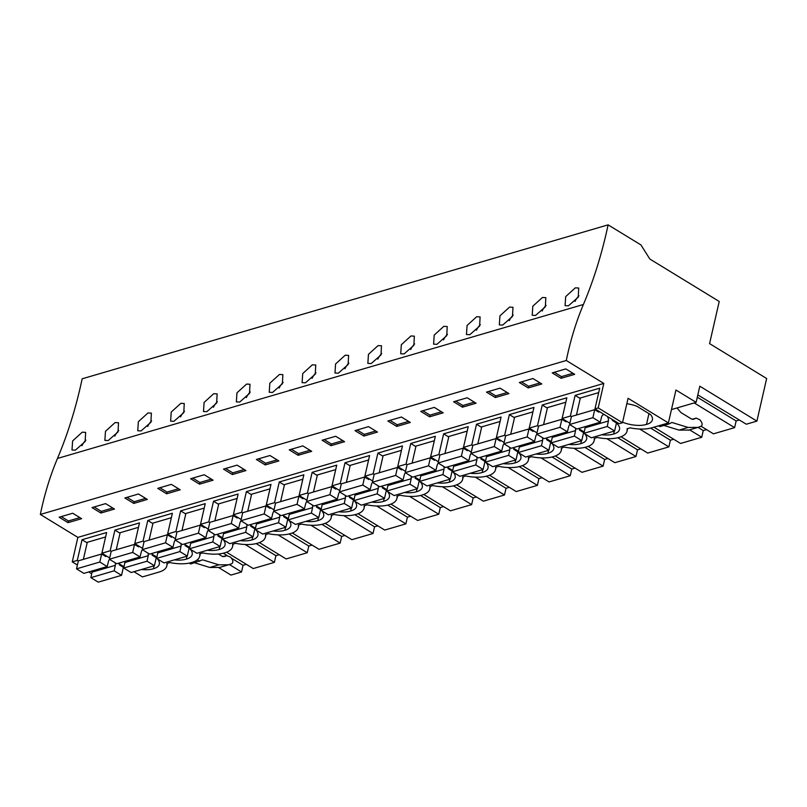 <?xml version="1.0" encoding="UTF-8"?>
<svg xmlns="http://www.w3.org/2000/svg" width="807" height="807" viewBox="0 0 807 807"><rect width="100%" height="100%" fill="white"/><g stroke="black" fill="none" stroke-linecap="round" stroke-linejoin="round"><path stroke-width="1.21" d="M671.626 408.907L672.302 409.32L696.118 402.35L675.953 390.013L668.408 422.939L628.078 398.275L622.469 422.757L598.199 407.918L603.807 383.436L566.302 360.487A310.453 221.199 -106.3 0 1 583.411 304.491L57.468 458.457A310.453 221.199 -106.3 0 0 40.35 514.452L566.302 360.487M668.408 422.939L651.653 427.851A28.83 12.488 12.9 0 1 630.146 427.861L627.039 428.769A28.83 12.488 12.9 0 1 627.019 431.17A28.83 12.488 12.9 0 1 619.423 437.283L618.777 437.475A28.83 12.488 12.9 0 1 597.271 437.485L594.174 438.393A28.83 12.488 12.9 0 1 594.144 440.793A28.83 12.488 12.9 0 1 586.558 446.907L585.902 447.088A28.83 12.488 12.9 0 1 564.406 447.108L561.299 448.016A28.83 12.488 12.9 0 1 561.279 450.417A28.83 12.488 12.9 0 1 553.683 456.53L553.037 456.712A28.83 12.488 12.9 0 1 531.531 456.732L528.424 457.64A28.83 12.488 12.9 0 1 528.403 460.04A28.83 12.488 12.9 0 1 520.808 466.153L520.162 466.335A28.83 12.488 12.9 0 1 498.655 466.355L495.559 467.263A28.83 12.488 12.9 0 1 495.528 469.664A28.83 12.488 12.9 0 1 487.942 475.767L487.287 475.959A28.83 12.488 12.9 0 1 465.79 475.979L462.683 476.887A28.83 12.488 12.9 0 1 462.663 479.287A28.83 12.488 12.9 0 1 455.067 485.39L454.422 485.582A28.83 12.488 12.9 0 1 432.915 485.602L429.808 486.51A28.83 12.488 12.9 0 1 429.788 488.911A28.83 12.488 12.9 0 1 422.192 495.014L421.547 495.205A28.83 12.488 12.9 0 1 400.04 495.226L396.943 496.134A28.83 12.488 12.9 0 1 396.913 498.534A28.83 12.488 12.9 0 1 389.327 504.637L388.671 504.829A28.83 12.488 12.9 0 1 367.175 504.849L364.068 505.757A28.83 12.488 12.9 0 1 364.048 508.158A28.83 12.488 12.9 0 1 356.452 514.261L355.806 514.452A28.83 12.488 12.9 0 1 334.3 514.473L331.193 515.38A28.83 12.488 12.9 0 1 331.173 517.781A28.83 12.488 12.9 0 1 323.577 523.884L322.931 524.076A28.83 12.488 12.9 0 1 301.425 524.086L298.328 525.004A28.83 12.488 12.9 0 1 298.297 527.405A28.83 12.488 12.9 0 1 290.712 533.508L290.056 533.699A28.83 12.488 12.9 0 1 268.56 533.709L265.453 534.627A28.83 12.488 12.9 0 1 265.432 537.028A28.83 12.488 12.9 0 1 257.837 543.131L257.191 543.323A28.83 12.488 12.9 0 1 235.684 543.333L232.577 544.241A28.83 12.488 12.9 0 1 232.557 546.652A28.83 12.488 12.9 0 1 224.961 552.755L224.316 552.946A28.83 12.488 12.9 0 1 202.809 552.956L199.712 553.864A28.83 12.488 12.9 0 1 199.682 556.265A28.83 12.488 12.9 0 1 192.096 562.378L191.441 562.57A28.83 12.488 12.9 0 1 169.944 562.58L166.837 563.488A28.83 12.488 12.9 0 1 166.817 565.889A28.83 12.488 12.9 0 1 159.221 572.002L142.456 576.904L133.952 571.699M696.118 402.35L699.81 386.2L756.895 421.113L766.65 378.513L709.575 343.6L719.219 301.465L649.837 259.027L640.919 244.914L608.105 224.85A461.251 328.651 -106.3 0 1 583.411 304.491M658.593 425.814L659.894 426.61L668.953 423.957L667.651 423.161M668.953 423.957L671.878 422.465L688.139 427.448L697.914 427.407L688.23 430.262M692.194 419.277L696.209 418.107L699.881 419.771L701.414 421.879C702.524 423.937 702.352 425.44 700.9 426.389L697.914 427.407M693.243 419.358L695.826 418.248L692.265 419.297M677.033 407.938L680.916 412.538L691.306 418.894L693.637 419.277M626.827 403.732A21.143 9.159 12.9 0 1 636.864 406.224L650.513 414.566A21.143 9.159 12.9 0 1 652.399 419.832A21.143 9.159 12.9 0 1 646.498 424.401A21.143 9.159 12.9 0 1 622.59 422.243M579.567 429.758L580.283 430.192A21.143 9.159 12.9 0 1 583.491 432.532M584.742 433.783A21.143 9.159 12.9 0 1 586.649 439.079A21.143 9.159 12.9 0 1 580.758 443.648A21.143 9.159 12.9 0 1 568.824 444.405M513.817 449.005L514.533 449.438A21.143 9.159 12.9 0 1 517.741 451.779M518.992 453.03A21.143 9.159 12.9 0 1 520.908 458.326A21.143 9.159 12.9 0 1 515.017 462.895A21.143 9.159 12.9 0 1 503.074 463.652M223.146 539.631A21.143 9.159 12.9 0 1 225.062 544.927A21.143 9.159 12.9 0 1 219.171 549.506A21.143 9.159 12.9 0 1 207.228 550.253M217.971 535.606L218.687 536.04A21.143 9.159 12.9 0 1 221.895 538.38M218.092 535.091L217.9 535.939L221.996 538.451A21.143 9.159 12.9 0 1 222.419 538.874M612.432 420.134L613.149 420.568A21.143 9.159 12.9 0 1 616.356 422.908M616.457 422.999A21.143 9.159 12.9 0 1 619.524 429.455A21.143 9.159 12.9 0 1 613.633 434.025A21.143 9.159 12.9 0 1 601.689 434.781M250.846 525.982L251.562 526.416A21.143 9.159 12.9 0 1 254.77 528.756M250.967 525.468L250.765 526.315L254.871 528.827A21.143 9.159 12.9 0 1 255.294 529.251M256.021 530.007A21.143 9.159 12.9 0 1 257.937 535.303A21.143 9.159 12.9 0 1 252.036 539.883A21.143 9.159 12.9 0 1 240.103 540.629M551.867 443.406A21.143 9.159 12.9 0 1 553.784 448.702A21.143 9.159 12.9 0 1 547.882 453.272A21.143 9.159 12.9 0 1 535.949 454.028M546.692 439.381L547.408 439.815A21.143 9.159 12.9 0 1 550.616 442.155M546.813 438.867L546.611 439.714L550.717 442.216A21.143 9.159 12.9 0 1 551.141 442.64M453.252 472.277A21.143 9.159 12.9 0 1 455.168 477.573A21.143 9.159 12.9 0 1 449.267 482.142A21.143 9.159 12.9 0 1 437.333 482.889M448.077 468.242L448.793 468.685A21.143 9.159 12.9 0 1 452.001 471.026M480.952 458.618L481.668 459.062A21.143 9.159 12.9 0 1 484.876 461.402M486.127 462.653A21.143 9.159 12.9 0 1 488.033 467.949A21.143 9.159 12.9 0 1 482.142 472.519A21.143 9.159 12.9 0 1 470.209 473.265M283.721 516.359L284.437 516.803A21.143 9.159 12.9 0 1 287.645 519.143M283.832 515.844L283.64 516.692L287.746 519.204A21.143 9.159 12.9 0 1 288.16 519.627M288.896 520.384A21.143 9.159 12.9 0 1 290.802 525.69A21.143 9.159 12.9 0 1 284.911 530.26A21.143 9.159 12.9 0 1 272.978 531.006M349.461 497.112L350.177 497.556A21.143 9.159 12.9 0 1 353.385 499.896M354.636 501.137A21.143 9.159 12.9 0 1 356.553 506.443A21.143 9.159 12.9 0 1 350.652 511.013A21.143 9.159 12.9 0 1 338.718 511.759M321.761 510.76A21.143 9.159 12.9 0 1 323.678 516.066A21.143 9.159 12.9 0 1 317.787 520.636A21.143 9.159 12.9 0 1 305.843 521.383M316.586 506.735L317.302 507.179A21.143 9.159 12.9 0 1 320.51 509.52M382.336 487.489L383.053 487.932A21.143 9.159 12.9 0 1 386.26 490.273M382.447 486.974L382.256 487.821L386.361 490.333A21.143 9.159 12.9 0 1 386.775 490.757M387.511 491.524A21.143 9.159 12.9 0 1 389.418 496.819A21.143 9.159 12.9 0 1 383.527 501.389A21.143 9.159 12.9 0 1 371.593 502.136M415.202 477.865L415.918 478.309A21.143 9.159 12.9 0 1 419.126 480.649M415.323 477.351L415.131 478.198L419.226 480.71A21.143 9.159 12.9 0 1 419.65 481.133M420.376 481.9A21.143 9.159 12.9 0 1 422.293 487.196A21.143 9.159 12.9 0 1 416.402 491.766A21.143 9.159 12.9 0 1 404.458 492.512M185.106 545.229L185.822 545.663A21.143 9.159 12.9 0 1 189.03 548.003M190.281 549.254A21.143 9.159 12.9 0 1 192.187 554.55A21.143 9.159 12.9 0 1 186.296 559.12A21.143 9.159 12.9 0 1 174.362 559.876M152.23 554.853L152.947 555.287A21.143 9.159 12.9 0 1 156.155 557.627M157.405 558.878A21.143 9.159 12.9 0 1 159.322 564.174A21.143 9.159 12.9 0 1 153.421 568.743A21.143 9.159 12.9 0 1 141.487 569.5M226.545 552.22L253.237 568.552L274.4 562.358L275.923 555.67L256.182 543.595M246.337 564.335L243.058 565.293L231.327 558.111M218.838 567.674L230.943 575.078L241.525 571.981L243.058 565.293M697.823 394.895L746.314 424.21L756.895 421.113M739.414 419.993L736.135 420.951L697.298 397.195M701.122 426.288L713.438 433.833L734.602 427.639L736.135 420.951M706.549 429.606L703.26 430.575L698.035 427.377M653.952 427.175L680.573 443.457L701.727 437.263L703.26 430.575M673.674 439.23L670.385 440.198L650.644 428.113M621.007 436.748L647.698 453.08L668.862 446.886L670.385 440.198M640.798 448.853L637.52 449.822L617.769 437.737M588.132 446.372L614.823 462.693L635.987 456.5L637.52 449.822M607.933 458.477L604.645 459.445L584.904 447.36M555.266 455.995L581.958 472.317L603.111 466.123L604.645 459.445M575.058 468.1L571.77 469.059L552.028 456.984M522.391 465.619L549.083 481.94L570.246 475.747L571.77 469.059M542.183 477.724L538.905 478.682L519.153 466.607M489.516 475.242L516.208 491.564L537.371 485.37L538.905 478.682M509.318 487.347L506.029 488.306L486.288 476.231M456.651 484.866L483.343 501.187L504.496 494.994L506.029 488.306M476.443 496.971L473.154 497.929L453.413 485.854M423.776 494.489L450.467 510.811L471.631 504.617L473.154 497.929M443.568 506.594L440.289 507.553L420.538 495.478M390.901 504.113L417.592 520.434L438.756 514.241L440.289 507.553M410.702 516.218L407.414 517.176L387.673 505.101M358.036 513.736L384.727 530.058L405.881 523.864L407.414 517.176M377.827 525.841L374.539 526.8L354.798 514.725M325.16 523.36L351.852 539.681L373.016 533.488L374.539 526.8M344.952 535.465L341.674 536.423L321.922 524.348M292.285 532.973L318.977 549.305L340.14 543.111L341.674 536.423M312.087 545.088L308.799 546.046L289.057 533.972M259.42 542.597L286.112 558.928L307.265 552.734L308.799 546.046M279.212 554.712L275.923 555.67M77.391 565.021L72.257 561.874L77.301 560.401L82.042 539.722L106.625 532.519L101.894 553.198L110.176 550.778L114.907 530.098L139.5 522.896L134.759 543.575L137.997 542.637L143.041 541.154L147.782 520.475L172.375 513.272L167.634 533.962L175.916 531.531L180.657 510.851L205.24 503.649L200.509 524.338L208.791 521.907L213.522 501.228L238.115 494.025L233.374 514.715L241.656 512.284L246.397 491.604L270.991 484.402L266.249 505.091L274.531 502.66L279.272 481.981L303.856 474.778L299.125 495.468L307.406 493.037L312.138 472.357L336.731 465.155L331.99 485.844L340.272 483.423L345.013 462.734L369.606 455.541L364.865 476.221L373.147 473.8L377.888 453.11L402.471 445.918L397.74 466.597L406.022 464.176L410.753 443.487L435.346 436.294L430.605 456.974L438.887 454.553L443.628 433.863L468.221 426.671L463.48 447.35L471.762 444.929L476.503 424.24L501.086 417.048L496.355 437.727L504.637 435.306L509.368 414.616L533.962 407.424L529.221 428.103L537.502 425.682L542.243 405.003L566.837 397.801L562.096 418.48L570.378 416.059L575.119 395.38L599.702 388.177L594.971 408.856L619.231 423.705L622.469 422.757M594.971 408.856L598.199 407.918M72.257 561.874L77.865 537.391L603.807 383.436M77.865 537.391L40.35 514.452M561.097 378.312L574.685 374.337L565.798 368.9L552.21 372.884L561.097 378.312L561.48 376.627L554.338 372.259M232.376 474.546L223.489 469.109L237.087 465.135L245.964 470.562L232.376 474.546L232.769 472.852L225.617 468.484M265.251 464.923L256.364 459.486L269.952 455.511L278.839 460.938L265.251 464.923L265.634 463.228L258.492 458.86M166.635 493.793L157.748 488.356L171.336 484.371L180.223 489.809L166.635 493.793L167.019 492.099L159.877 487.731M199.511 484.17L190.623 478.733L204.211 474.758L213.098 480.185L199.511 484.17L199.894 482.475L192.752 478.107M462.482 407.182L476.069 403.207L467.182 397.77L453.595 401.745L462.482 407.182L462.865 405.497L455.723 401.129M429.606 416.805L443.194 412.831L434.317 407.394L420.719 411.368L429.606 416.805L430 415.121L422.848 410.753M528.222 387.935L541.81 383.961L532.933 378.523L519.335 382.508L528.222 387.935L528.615 386.25L521.463 381.882M495.357 397.558L508.945 393.584L500.058 388.147L486.47 392.121L495.357 397.558L495.74 395.874L488.598 391.506M330.991 445.676L344.579 441.701L335.702 436.264L322.104 440.239L330.991 445.676L331.384 443.991L324.232 439.613M298.126 455.299L311.714 451.325L302.827 445.888L289.239 449.862L298.126 455.299L298.509 453.605L291.367 449.237M396.741 426.429L410.329 422.454L401.442 417.017L387.854 420.992L396.741 426.429L397.125 424.744L389.983 420.376M363.866 436.052L377.454 432.078L368.567 426.641L354.979 430.615L363.866 436.052L364.25 434.368L357.108 429.99M100.895 513.03L92.008 507.603L105.596 503.618L114.483 509.056L100.895 513.03L101.279 511.345L94.137 506.978M133.76 503.417L124.873 497.98L138.471 493.995L147.348 499.432L133.76 503.417L134.154 501.722L127.002 497.354M68.02 522.654L81.608 518.679L72.721 513.242L59.133 517.226L68.02 522.654L68.403 520.969L61.261 516.601M608.105 224.85L82.163 378.806A461.251 328.651 -106.3 0 1 57.468 458.457M568.431 305.823L578.226 297.198L578.72 288.038L575.32 287.847L565.687 296.603L565.082 305.661L568.431 305.823M206.834 411.671L203.485 411.52L204.1 402.451L213.724 393.695L217.123 393.887L216.639 403.046L206.834 411.671M173.969 421.294L170.62 421.143L171.225 412.074L180.859 403.318L184.258 403.51L183.764 412.67L173.969 421.294M404.065 353.94L400.716 353.779L401.331 344.72L410.955 335.964L414.354 336.156L413.87 345.315L404.065 353.94M469.815 334.693L479.61 326.068L480.104 316.909L476.705 316.717L467.071 325.473L466.466 334.532L469.815 334.693M436.94 344.317L446.735 335.692L447.229 326.532L443.83 326.341L434.196 335.097L433.591 344.155L436.94 344.317M535.555 315.446L532.206 315.285L532.812 306.226L542.445 297.47L545.845 297.662L545.35 306.821L535.555 315.446M502.68 325.07L512.485 316.445L512.97 307.285L509.57 307.094L499.947 315.85L499.331 324.908L502.68 325.07M305.45 382.811L315.255 374.176L315.739 365.016L312.339 364.825L302.716 373.591L302.1 382.649L305.45 382.811M338.325 373.187L348.12 364.552L348.614 355.393L345.214 355.211L335.581 363.967L334.976 373.026L338.325 373.187M371.2 363.564L380.995 354.939L381.489 345.779L378.09 345.588L368.456 354.344L367.851 363.402L371.2 363.564M272.584 392.434L282.379 383.799L282.874 374.64L279.474 374.448L269.841 383.214L269.235 392.273L272.584 392.434M108.219 440.541L118.024 431.916L118.508 422.757L115.108 422.565L105.485 431.321L104.87 440.38L108.219 440.541M141.094 430.918L150.889 422.293L151.383 413.134L147.984 412.942L138.36 421.698L137.745 430.767L141.094 430.918M239.709 402.047L249.504 393.423L249.999 384.263L246.599 384.071L236.965 392.827L236.36 401.896L239.709 402.047M75.354 450.165L72.005 450.003L72.61 440.945L82.243 432.189L85.643 432.381L85.149 441.54L75.354 450.165M734.602 427.639L694.181 402.915M663.889 425.44L679.08 430.101L688.855 430.06M648.969 413.628L646.498 424.401M562.096 418.48L569.883 423.241M578.569 428.557L584.218 432.017M570.378 416.059L571.386 416.674M575.119 395.38L580.223 398.497M572.94 373.268L561.48 376.627M578.972 295.776A11.076 6.113 -58.5 0 0 575.038 301.394M91.695 573.767L88.73 571.951M241.525 571.981L229.359 564.537M77.301 560.401L78.309 561.016M274.4 562.358L245.207 544.503M226.989 555.468L223.307 553.219M219.595 567.432L209.82 567.472L194.618 562.812M218.354 554.006L222.046 556.265L224.739 556.507L226.565 555.62L230.61 557.143L232.154 559.251C233.263 561.309 233.092 562.812 231.629 563.76L228.653 564.779L218.879 564.819L202.618 559.836L190.623 563.982L189.201 563.115M154.097 565.808L153.421 568.743M82.042 539.722L87.146 542.839M101.894 553.198L109.681 557.96M118.367 563.276L124.016 566.736M110.176 550.778L111.184 551.393M79.863 517.61L68.403 520.969M85.895 440.118A11.076 6.113 -58.5 0 0 81.961 445.736M222.994 556.669L226.938 555.478L222.934 556.648M228.653 564.779L218.959 567.634M199.682 561.329L197.281 559.856M614.298 431.089L613.633 434.025M529.221 428.103L537.008 432.865M545.703 438.181L551.352 441.641M537.502 425.682L538.511 426.298M542.243 405.003L547.358 408.12M701.727 437.263L689.622 429.859M546.097 305.399A11.076 6.113 -58.5 0 0 542.163 311.018M540.075 382.891L528.615 386.25M581.433 440.713L580.758 443.648M496.355 437.727L504.143 442.488M512.828 447.804L518.477 451.264M504.637 435.306L505.646 435.921M509.368 414.616L514.483 417.744M668.862 446.886L639.669 429.031M513.232 315.023A11.076 6.113 -58.5 0 0 509.298 320.641M507.2 392.515L495.74 395.874M548.558 450.336L547.882 453.272M463.48 447.35L471.268 452.112M479.953 457.428L485.602 460.888M471.762 444.929L472.771 445.545M476.503 424.24L481.608 427.367M635.987 456.5L606.803 438.655M480.357 324.646A11.076 6.113 -58.5 0 0 476.423 330.265M474.324 402.138L462.865 405.497M515.683 459.96L515.017 462.895M430.605 456.974L438.393 461.735M447.088 467.051L452.737 470.511M438.887 454.553L439.896 455.168M443.628 433.863L448.742 436.99M603.111 466.123L573.928 448.278M447.482 334.269A11.076 6.113 -58.5 0 0 443.547 339.888M441.459 411.762L430 415.121M482.818 469.583L482.142 472.519M397.74 466.597L405.528 471.359M414.213 476.675L419.862 480.135M406.022 464.176L407.031 464.792M410.753 443.487L415.867 446.614M570.246 475.747L541.053 457.902M414.616 343.893A11.076 6.113 -58.5 0 0 410.682 349.512M408.584 421.385L397.125 424.744M449.943 479.197L449.267 482.142M364.865 476.221L372.652 480.982M381.338 486.298L386.987 489.748M373.147 473.8L374.155 474.415M377.888 453.11L382.992 456.237M537.371 485.37L508.188 467.525M381.741 353.516A11.076 6.113 -58.5 0 0 377.807 359.125M375.709 431.009L364.25 434.368M417.068 488.82L416.402 491.766M331.99 485.844L339.777 490.606M348.473 495.922L354.122 499.372M340.272 483.423L341.28 484.039M345.013 462.734L350.127 465.861M504.496 494.994L475.313 477.149M348.866 363.14A11.076 6.113 -58.5 0 0 344.932 368.749M342.844 440.632L331.384 443.991M384.203 498.444L383.527 501.389M299.125 495.468L306.912 500.229M315.598 505.545L321.247 508.995M307.406 493.037L308.415 493.662M312.138 472.357L317.252 475.484M471.631 504.617L442.438 486.762M316.001 372.763A11.076 6.113 -58.5 0 0 312.067 378.372M309.969 450.256L298.509 453.605M351.327 508.067L350.652 511.013M266.249 505.091L274.037 509.853M282.722 515.169L288.371 518.619M274.531 502.66L275.54 503.275M279.272 481.981L284.377 485.108M438.756 514.241L409.573 496.386M283.126 382.387A11.076 6.113 -58.5 0 0 279.192 387.996M277.094 459.879L265.634 463.228M318.452 517.691L317.787 520.636M233.374 514.715L241.162 519.476M249.857 524.792L255.506 528.242M241.656 512.284L242.665 512.899M246.397 491.604L251.512 494.731M405.881 523.864L376.698 506.009M250.251 392.01A11.076 6.113 -58.5 0 0 246.317 397.619M244.228 469.503L232.769 472.852M285.587 527.314L284.911 530.26M200.509 524.338L208.297 529.099M216.982 534.416L222.631 537.866M208.791 521.907L209.8 522.522M213.522 501.228L218.636 504.355M373.016 533.488L343.822 515.633M217.386 401.624A11.076 6.113 -58.5 0 0 213.452 407.242M211.353 479.126L199.894 482.475M252.712 536.937L252.036 539.883M167.634 533.962L175.422 538.723M184.107 544.029L189.756 547.489M175.916 531.531L176.925 532.146M180.657 510.851L185.761 513.978M340.14 543.111L310.957 525.256M184.51 411.247A11.076 6.113 -58.5 0 0 180.576 416.866M178.478 488.749L167.019 492.099M219.837 546.561L219.171 549.506M134.759 543.575L142.546 548.346M151.242 553.652L156.891 557.112M143.041 541.154L144.05 541.769M147.782 520.475L152.896 523.592M307.265 552.734L278.082 534.88M151.635 420.871A11.076 6.113 -58.5 0 0 147.701 426.489M145.613 498.373L134.154 501.722M186.972 556.184L186.296 559.12M114.907 530.098L120.021 533.215M118.77 430.494A11.076 6.113 -58.5 0 0 114.836 436.113M112.738 507.996L101.279 511.345M599.016 411.338L598.824 412.185L594.719 409.674L592.883 417.693L600.267 422.212L601.598 416.826A4.802 3.42 -106.3 0 1 603.565 414.667A4.802 3.42 -106.3 0 1 604.302 414.566M607.268 416.382A4.802 3.42 -106.3 0 1 608.407 420.992L607.247 426.479L583.945 433.298L591.329 437.808L614.621 430.988L607.247 426.479M612.553 419.62L612.362 420.467L616.457 422.969L614.621 430.988M608.407 420.992L585.105 427.811A4.802 3.42 73.7 0 0 585.166 426.631M600.267 422.212L576.965 429.031L569.591 424.512L571.427 416.493L594.719 409.674M576.44 415.03L580.344 397.992L598.683 392.616M585.105 427.811L583.945 433.298M592.883 417.693L569.591 424.512M566.151 420.961L565.949 421.809L561.854 419.297L560.018 427.317L567.392 431.836L568.723 426.449A4.802 3.42 -106.3 0 1 569.883 424.694M575.361 428.043A4.802 3.42 -106.3 0 1 575.532 430.615L574.372 436.103L551.08 442.922L558.454 447.431L581.756 440.612L574.372 436.103M579.678 429.243L579.487 430.091L583.592 432.592L581.756 440.612M575.532 430.615L552.24 437.434A4.802 3.42 73.7 0 0 552.291 436.254M567.392 431.836L544.1 438.655L536.716 434.136L538.551 426.116L561.854 419.297M543.565 424.653L547.469 407.606L565.818 402.239M552.24 437.434L551.08 442.922M560.018 427.317L536.716 434.136M533.276 430.585L533.084 431.432L528.978 428.921L527.142 436.94L534.516 441.459L535.848 436.073A4.802 3.42 -106.3 0 1 537.018 434.317M542.486 437.666A4.802 3.42 -106.3 0 1 542.657 440.239L541.497 445.726L518.205 452.545L525.589 457.055L548.881 450.235L541.497 445.726M550.717 442.216L548.881 450.235M542.657 440.239L519.365 447.058A4.802 3.42 73.7 0 0 519.415 445.878M534.516 441.459L511.224 448.278L503.85 443.759L505.686 435.74L528.978 428.921M510.7 434.277L514.604 417.229L532.943 411.863M519.365 447.058L518.205 452.545M527.142 436.94L503.85 443.759M500.401 440.208L500.209 441.056L496.103 438.544L494.267 446.564L501.651 451.083L502.983 445.696A4.802 3.42 -106.3 0 1 504.143 443.941M509.61 447.29A4.802 3.42 -106.3 0 1 509.792 449.862L508.632 455.35L485.33 462.169L492.714 466.678L516.006 459.859L508.632 455.35M513.938 448.48L513.746 449.338L517.842 451.839L516.006 459.859M509.792 449.862L486.49 456.681A4.802 3.42 73.7 0 0 486.55 455.501M501.651 451.083L478.349 457.902L470.975 453.383L472.811 445.363L496.103 438.544M477.825 443.9L481.729 426.853L500.068 421.486M486.49 456.681L485.33 462.169M494.267 446.564L470.975 453.383M467.535 449.832L467.334 450.679L463.238 448.167L461.402 456.187L468.776 460.706L470.108 455.319A4.802 3.42 -106.3 0 1 471.268 453.564M476.745 456.913A4.802 3.42 -106.3 0 1 476.917 459.486L475.757 464.973L452.465 471.792L459.839 476.301L483.141 469.482L475.757 464.973M481.063 458.104L480.871 458.951L484.977 461.463L483.141 469.482M476.917 459.486L453.625 466.305A4.802 3.42 73.7 0 0 453.675 465.125M468.776 460.706L445.484 467.525L438.1 463.006L439.936 454.987L463.238 448.167M444.95 453.524L448.853 436.476L467.203 431.109M453.625 466.305L452.465 471.792M461.402 456.187L438.1 463.006M434.66 459.455L434.469 460.303L430.363 457.791L428.527 465.81L435.901 470.32L437.233 464.943A4.802 3.42 -106.3 0 1 438.403 463.188M443.87 466.537A4.802 3.42 -106.3 0 1 444.042 469.109L442.882 474.597L419.59 481.416L426.974 485.925L450.266 479.106L442.882 474.597M448.198 467.727L447.996 468.574L452.102 471.086L450.266 479.106M444.042 469.109L420.75 475.928A4.802 3.42 73.7 0 0 420.8 474.748M435.901 470.32L412.609 477.139L405.235 472.63L407.071 464.61L430.363 457.791M412.084 463.147L415.988 446.1L434.327 440.733M420.75 475.928L419.59 481.416M428.527 465.81L405.235 472.63M401.785 469.079L401.593 469.926L397.488 467.414L395.652 475.434L403.036 479.943L404.368 474.566A4.802 3.42 -106.3 0 1 405.528 472.811M410.995 476.16A4.802 3.42 -106.3 0 1 411.177 478.733L410.017 484.22L386.724 491.039L394.098 495.548L417.39 488.729L410.017 484.22M419.226 480.71L417.39 488.729M411.177 478.733L387.874 485.552A4.802 3.42 73.7 0 0 387.935 484.371M403.036 479.943L379.734 486.762L372.36 482.253L374.196 474.234L397.488 467.414M379.209 472.771L383.113 455.723L401.452 450.356M387.874 485.552L386.724 491.039M395.652 475.434L372.36 482.253M368.92 478.702L368.718 479.55L364.623 477.038L362.787 485.057L370.161 489.567L371.492 484.19A4.802 3.42 -106.3 0 1 372.652 482.435M378.13 485.784A4.802 3.42 -106.3 0 1 378.301 488.356L377.141 493.844L353.849 500.663L361.223 505.172L384.525 498.353L377.141 493.844M386.361 490.333L384.525 498.353M378.301 488.356L355.009 495.175A4.802 3.42 73.7 0 0 355.06 493.995M370.161 489.567L346.869 496.386L339.485 491.877L341.321 483.857L364.623 477.038M346.334 482.384L350.238 465.346L368.587 459.98M355.009 495.175L353.849 500.663M362.787 485.057L339.485 491.877M336.045 488.316L335.853 489.173L331.748 486.661L329.912 494.681L337.286 499.19L338.617 493.813A4.802 3.42 -106.3 0 1 339.787 492.058M345.255 495.407A4.802 3.42 -106.3 0 1 345.426 497.98L344.266 503.467L320.974 510.286L328.358 514.795L351.65 507.976L344.266 503.467M349.582 496.598L349.381 497.445L353.486 499.957L351.65 507.976M345.426 497.98L322.134 504.799A4.802 3.42 73.7 0 0 322.185 503.608M337.286 499.19L313.994 506.009L306.62 501.5L308.456 493.481L331.748 486.661M313.469 492.008L317.373 474.97L335.712 469.603M322.134 504.799L320.974 510.286M329.912 494.681L306.62 501.5M303.17 497.939L302.978 498.787L298.872 496.285L297.037 504.304L304.421 508.813L305.752 503.437A4.802 3.42 -106.3 0 1 306.912 501.682M312.38 505.031A4.802 3.42 -106.3 0 1 312.561 507.603L311.401 513.081L288.109 519.9L295.483 524.419L318.775 517.6L311.401 513.081M316.707 506.221L316.515 507.068L320.611 509.58L318.775 517.6M312.561 507.603L289.259 514.422A4.802 3.42 73.7 0 0 289.32 513.232M304.421 508.813L281.118 515.633L273.744 511.124L275.58 503.104L298.872 496.285M280.594 501.631L284.498 484.593L302.837 479.227M289.259 514.422L288.109 519.9M297.037 504.304L273.744 511.124M270.305 507.563L270.103 508.41L266.007 505.908L264.171 513.928L271.545 518.437L272.877 513.06A4.802 3.42 -106.3 0 1 274.037 511.305M279.515 514.654A4.802 3.42 -106.3 0 1 279.686 517.226L278.526 522.704L255.234 529.523L262.608 534.042L285.91 527.223L278.526 522.704M287.746 519.204L285.91 527.223M279.686 517.226L256.394 524.046A4.802 3.42 73.7 0 0 256.444 522.855M271.545 518.437L248.253 525.256L240.869 520.747L242.705 512.727L266.007 505.908M247.719 511.255L251.623 494.217L269.972 488.84M256.394 524.046L255.234 529.523M264.171 513.928L240.869 520.747M237.429 517.186L237.238 518.033L233.132 515.532L231.296 523.551L238.67 528.06L240.002 522.684A4.802 3.42 -106.3 0 1 241.172 520.929M246.639 524.268A4.802 3.42 -106.3 0 1 246.811 526.85L245.651 532.327L222.359 539.147L229.743 543.666L253.035 536.847L245.651 532.327M254.871 528.827L253.035 536.847M246.811 526.85L223.519 533.669A4.802 3.42 73.7 0 0 223.569 532.479M238.67 528.06L215.378 534.88L208.004 530.37L209.84 522.351L233.132 515.532M214.854 520.878L218.758 503.84L237.097 498.464M223.519 533.669L222.359 539.147M231.296 523.551L208.004 530.37M204.554 526.81L204.363 527.657L200.257 525.155L198.421 533.175L205.805 537.684L207.137 532.307A4.802 3.42 -106.3 0 1 208.297 530.552M213.764 533.891A4.802 3.42 -106.3 0 1 213.946 536.463L212.786 541.951L189.494 548.77L196.868 553.289L220.16 546.47L212.786 541.951M221.996 538.451L220.16 546.47M213.946 536.463L190.644 543.282A4.802 3.42 73.7 0 0 190.704 542.102M205.805 537.684L182.503 544.503L175.129 539.994L176.965 531.974L200.257 525.155M181.979 530.502L185.882 513.464L204.221 508.087M190.644 543.282L189.494 548.77M198.421 533.175L175.129 539.994M171.689 536.433L171.488 537.28L167.392 534.769L165.556 542.798L172.93 547.307L174.262 541.931A4.802 3.42 -106.3 0 1 175.422 540.176M180.899 543.514A4.802 3.42 -106.3 0 1 181.071 546.087L179.911 551.574L156.619 558.394L163.992 562.913L187.295 556.094L179.911 551.574M185.217 544.715L185.025 545.562L189.131 548.074L187.295 556.094M181.071 546.087L157.779 552.906A4.802 3.42 73.7 0 0 157.829 551.726M172.93 547.307L149.638 554.127L142.254 549.617L144.09 541.598L167.392 534.769M149.103 540.125L153.007 523.087L171.356 517.711M157.779 552.906L156.619 558.394M165.556 542.798L142.254 549.617M138.814 546.057L138.622 546.904L134.517 544.392L132.681 552.412L140.055 556.931L141.386 551.544A4.802 3.42 -106.3 0 1 142.557 549.799M148.024 553.138A4.802 3.42 -106.3 0 1 148.195 555.71L147.035 561.198L123.743 568.017L131.127 572.536L154.419 565.707L147.035 561.198M152.352 554.338L152.15 555.186L156.255 557.687L154.419 565.707M148.195 555.71L124.903 562.529A4.802 3.42 73.7 0 0 124.954 561.349M140.055 556.931L116.763 563.75L109.389 559.231L111.225 551.211L134.517 544.392M116.238 549.749L120.142 532.711L138.481 527.334M124.903 562.529L123.743 568.017M132.681 552.412L109.389 559.231M105.939 555.68L105.747 556.527L101.642 554.016L99.806 562.035L107.19 566.554L108.521 561.168A4.802 3.42 -106.3 0 1 109.681 559.422M115.149 562.761A4.802 3.42 -106.3 0 1 115.33 565.334L114.17 570.821L90.878 577.641L98.252 582.15L121.544 575.33L114.17 570.821M119.476 563.962L119.285 564.809L123.38 567.311L121.544 575.33M115.33 565.334L92.028 572.153A4.802 3.42 73.7 0 0 92.089 570.973M107.19 566.554L83.888 573.374L76.514 568.854L78.35 560.835L101.642 554.016M83.363 559.372L87.267 542.324L105.606 536.958M92.028 572.153L90.878 577.641M99.806 562.035L76.514 568.854M679.08 430.101L688.139 427.448M209.82 567.472L218.879 564.819M166.817 565.889L167.402 563.326M627.019 431.17L627.604 428.608M594.144 440.793L594.729 438.231M561.279 450.417L561.864 447.855M528.403 460.04L528.989 457.478M495.528 469.664L496.113 467.102M462.663 479.287L463.248 476.725M429.788 488.911L430.373 486.349M396.913 498.534L397.498 495.962M364.048 508.158L364.633 505.586M331.173 517.781L331.758 515.209M298.297 527.405L298.883 524.832M265.432 537.028L266.017 534.456M232.557 546.652L233.142 544.079M199.682 556.265L200.277 553.703"/></g></svg>
